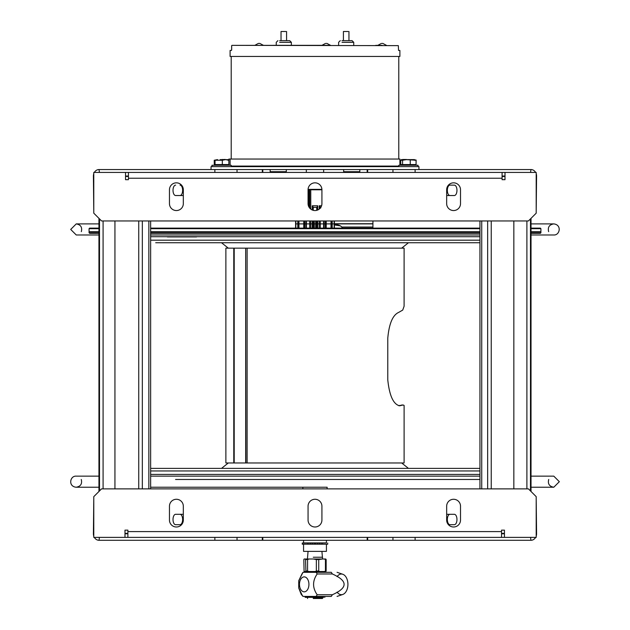 <?xml version="1.0" encoding="UTF-8"?>
<svg xmlns="http://www.w3.org/2000/svg" width="630" height="630" viewBox="0 0 630 630"><rect width="100%" height="100%" fill="white"/><g stroke="black" fill="none" stroke-linecap="round" stroke-linejoin="round"><path stroke-width="0.94" d="M326.301 551.376L303.558 551.376L303.558 544.194L302.266 544.194L302.266 543.028L304.487 542.918M312.37 544.194L312.37 543.028L307.952 543.028L307.952 544.194L322.024 544.194L322.024 543.028L317.607 543.028L317.607 544.194M326.301 542.918L303.558 542.918L303.558 540.288M314.575 544.194L314.575 543.028L312.37 543.028M317.607 543.028L315.402 543.028L315.402 544.194M307.952 543.028L302.266 543.028M325.497 542.918L322.024 543.028M307.952 544.194L302.266 544.194M326.427 551.376L326.427 544.194L327.71 544.194L322.024 544.194M372.921 220.949L372.921 223.721L334.396 223.721M372.921 223.721L372.921 228.123M334.396 225.02A7.828 7.828 0 0 1 342.752 228.123M389.852 468.381L378.488 468.381M479.942 468.381L150.641 468.381M479.942 476.146L150.641 476.146M98.949 476.146L76.183 476.146C69.938 475.681 67.922 486.51 76.183 487.234L98.949 487.234L76.183 487.234C80.64 486.454 82.333 483.872 81.262 479.469M548.714 479.469C547.643 483.872 549.336 486.454 553.794 487.234L559.338 481.69L553.794 476.146L531.027 476.146M479.942 479.469L175.565 479.469M332.325 573.969L317.173 573.969C312.393 580.899 312.393 587.829 317.173 594.751L332.325 594.751C348.02 587.829 348.02 580.899 332.325 573.969A15.915 10.041 90 0 0 331.278 572.308L303.014 572.308A15.915 10.041 -90 0 0 301.959 573.969L298.73 580.726L303.014 572.308M332.325 594.751A15.915 10.041 90 0 1 331.821 595.618A15.915 10.041 90 0 1 331.278 596.421L316.126 596.421A15.915 10.041 -90 0 0 317.173 594.751M337.082 576.623A10.332 6.52 90 0 1 342.783 574.261A10.332 6.52 90 0 1 347.658 581.443A10.332 6.52 90 0 1 346.012 591.672A10.332 6.52 90 0 1 342.783 594.46A10.332 6.52 90 0 1 337.082 592.098M303.014 596.421L301.195 594.318L298.73 588.003L301.959 594.751A15.915 10.041 -90 0 0 302.463 595.618A15.915 10.041 -90 0 0 303.014 596.421L316.126 596.421M298.73 588.003L298.73 580.726M317.173 573.969A15.915 10.041 -90 0 0 316.126 572.308M300.864 589.656A7.481 4.725 -90 0 0 307.542 589.656A7.481 4.725 -90 0 0 307.542 579.072A7.481 4.725 -90 0 0 300.864 579.072A7.481 4.725 -90 0 0 300.864 589.656M305.172 596.421L305.172 597.35L323.678 597.35M320.442 596.421L320.442 597.35L320.379 596.421M313.244 598.138L322.733 598.138L313.244 598.138M322.3 597.35L307.676 597.35M313.323 598.5L322.371 598.5L313.323 598.5M313.283 557.243L322.56 557.243L313.283 557.243M313.283 558.999L316.355 559.55L316.355 570.993L315.213 571.528L308.708 571.528L307.566 570.993L307.566 559.55L309.117 558.999L305.534 558.999L305.904 570.993L305.629 571.528L304.093 571.528L303.825 559.55L304.195 558.999L305.534 558.999M309.117 558.999L324.253 558.999L325.442 559.55L325.442 570.993L324.568 571.528L319.607 571.528L318.733 570.993L318.733 559.55L322.56 558.999L307.424 558.999L308.062 551.376M324.348 571.528L325.883 571.528L326.151 570.993L326.151 559.55L325.789 558.999L324.253 558.999M312.693 571.709L324.568 571.528M312.693 572.26L325.167 572.26L325.167 571.709L304.093 571.528M325.167 572.26L304.818 572.26L304.818 571.709M245.676 248.149L245.857 462.979L233.777 462.979L234.202 462.979L234.202 248.149L245.676 248.149L245.676 462.979M247.118 462.979L404.106 462.979L404.106 405.421L403.003 405.019L399.57 405.807C393.348 404.263 389.411 395.601 387.773 379.819L387.773 338.239C389.08 323.694 392.71 315.079 398.68 312.393L402.727 310.078L404.098 306.243L404.106 248.149L247.118 248.149L247.118 462.979L245.857 462.979M247.118 248.149L245.857 248.149M398.57 405.633L402.263 405.122M233.777 248.149L225.879 248.149L225.879 462.979L233.777 462.979L233.777 248.149M367.18 172.439L367.18 169.541M262.797 169.541L262.797 172.439M448.434 185.133L454.364 185.133A5.197 2.599 90 0 1 456.963 190.331A5.197 2.599 90 0 1 454.364 195.528L447.442 195.528A5.197 2.599 90 0 1 446.662 195.284M535.626 172.439A6.505 5.631 90 0 0 530.94 169.541L530.57 172.439M536.193 211.121L536.571 176.038A6.505 5.631 90 0 0 536.193 173.691M449.946 185.133A5.197 2.599 -90 0 0 447.347 190.331A5.197 2.599 -90 0 0 449.946 195.528L454.364 195.528M93.783 173.691A6.505 5.631 90 0 0 93.405 176.038L93.783 211.121M180.03 195.528A5.197 2.599 90 0 0 182.629 190.331A5.197 2.599 90 0 0 180.03 185.133L181.542 185.133M99.406 172.439L99.036 169.541A6.505 5.631 90 0 0 94.35 172.439M183.322 195.284A5.197 2.599 -90 0 1 182.542 195.528L175.612 195.528A5.197 2.599 -90 0 1 173.014 190.331A5.197 2.599 -90 0 1 175.612 185.133M99.406 169.541L237.03 169.541L237.03 172.439L214.861 172.439L214.861 169.541L415.115 169.541L415.115 172.439L392.955 172.439L392.955 169.541L530.57 169.541M502.094 172.439L502.094 179.684L505 179.684L505 172.439L125.535 172.439L125.535 179.684L128.433 179.684L128.433 172.439M367.66 172.439L367.66 169.541M262.316 172.439L262.316 169.541M237.03 540.288L214.861 540.288L214.861 537.39L237.03 537.39L237.03 540.288L262.316 540.288L262.316 537.39M262.797 537.39L262.797 540.288L367.18 540.288L367.18 537.39M262.797 540.288L262.316 540.288M367.66 537.39L367.66 540.288L367.18 540.288M181.542 524.695L175.612 524.695A5.197 2.599 -90 0 1 173.014 519.498A5.197 2.599 -90 0 1 175.612 514.301L182.542 514.301A5.197 2.599 -90 0 1 183.322 514.545M94.35 537.39A6.505 5.631 -90 0 0 99.036 540.288L99.406 537.39M93.783 498.708L93.405 533.783A6.505 5.631 -90 0 0 93.783 536.138M180.03 524.695A5.197 2.599 90 0 0 182.629 519.498A5.197 2.599 90 0 0 180.03 514.301L175.612 514.301M536.193 536.138A6.505 5.631 -90 0 0 536.571 533.783L536.193 498.708M449.946 514.301A5.197 2.599 -90 0 0 447.347 519.498A5.197 2.599 -90 0 0 449.946 524.695M530.57 537.39L530.94 540.288A6.505 5.631 -90 0 0 535.626 537.39M446.662 514.545A5.197 2.599 90 0 1 447.442 514.301L454.364 514.301A5.197 2.599 90 0 1 456.963 519.498A5.197 2.599 90 0 1 454.364 524.695L448.434 524.695M127.882 537.39L127.882 530.145L124.984 530.145L124.984 537.39L415.115 537.39L415.115 540.288L530.57 540.288M214.861 540.288L99.406 540.288M415.115 540.288L392.955 540.288L392.955 537.39L504.441 537.39L504.441 530.145L501.543 530.145L501.543 537.39M392.955 540.288L367.66 540.288M183.322 520.065A6.93 6.93 0 0 1 176.392 526.995A6.93 6.93 0 0 1 169.462 520.065L169.462 506.205A6.93 6.93 0 0 1 176.392 499.275A6.93 6.93 0 0 1 183.322 506.205L183.322 520.065M460.514 520.065A6.93 6.93 0 0 1 453.584 526.995A6.93 6.93 0 0 1 446.662 520.065L446.662 506.205A6.93 6.93 0 0 1 453.584 499.275A6.93 6.93 0 0 1 460.514 506.205L460.514 520.065M321.922 520.065A6.93 6.93 0 0 1 314.992 526.995A6.93 6.93 0 0 1 308.062 520.065L308.062 506.205A6.93 6.93 0 0 1 314.992 499.275A6.93 6.93 0 0 1 321.922 506.205L321.922 520.065M124.984 537.39L93.783 537.39L93.783 496.645L101.548 488.88L528.428 488.88L536.193 496.645L536.193 537.39L504.441 537.39M446.662 189.764A6.93 6.93 0 0 1 453.584 182.834A6.93 6.93 0 0 1 460.514 189.764L460.514 203.624A6.93 6.93 0 0 1 453.584 210.554A6.93 6.93 0 0 1 446.662 203.624L446.662 189.764M169.462 189.764A6.93 6.93 0 0 1 176.392 182.834A6.93 6.93 0 0 1 183.322 189.764L183.322 203.624A6.93 6.93 0 0 1 176.392 210.554A6.93 6.93 0 0 1 169.462 203.624L169.462 189.764M308.062 189.764A6.93 6.93 0 0 1 314.992 182.834A6.93 6.93 0 0 1 321.922 189.764L321.922 203.624A6.93 6.93 0 0 1 314.992 210.554A6.93 6.93 0 0 1 308.062 203.624L308.062 189.764M505 172.439L536.193 172.439L536.193 213.184L528.428 220.949L101.548 220.949L93.783 213.184L93.783 172.439L125.535 172.439M513.844 488.88L513.844 220.949M479.942 220.949L479.942 488.88M481.73 488.88L481.73 220.949M504.441 533.358L501.543 533.358M502.094 176.471L505 176.471M150.641 488.88L150.641 220.949M148.845 488.88L148.845 220.949M127.882 533.358L124.984 533.358M125.535 176.471L128.433 176.471M114.944 220.949L114.944 488.88M348.138 31.5L343.405 31.5L348.138 31.5M259.836 43.431L258.379 43.431L259.836 43.431L263.442 45.36L321.922 45.328M273.27 45.328L330.553 45.328M231.95 45.36L398.325 45.636L231.934 45.36L254.78 45.36L258.379 43.431M382.119 45.36L375.74 45.36M259.111 45.36L254.78 45.36M231.675 45.636L231.675 49.754L231.415 50.447L231.675 49.754L231.415 50.447L230.1 50.447L230.1 56.448L399.885 56.448L399.885 50.447L398.562 50.447L399.885 50.447M398.325 45.636L398.562 50.447M382.119 43.431L382.851 43.431L382.119 43.431M326.238 43.431L326.97 43.431L326.238 43.431M342.019 42.312L353.729 42.312L352.068 40.651L348.91 40.651M342.011 40.651L352.068 40.651M279.649 42.312L291.359 42.312L289.698 40.651L279.649 40.651M285.768 31.5L281.035 31.5L285.768 31.5M289.698 40.651L283.807 40.651M399.885 165.257L399.885 159.043L230.1 159.043L230.107 165.257L230.107 159.059L228.895 159.059L230.1 159.059M211.964 166.643L211.964 165.257L231.186 165.257L231.186 166.643L398.79 166.643L398.79 165.257L418.021 165.257L418.021 166.643M398.79 166.084L231.186 166.084M418.942 169.541L418.942 166.643L211.042 166.643L211.042 169.541M359.809 171.699L359.809 169.541L359.809 171.699L343.657 171.699L343.657 169.541M286.303 171.699L286.303 169.541L286.303 171.699L270.16 171.699L270.16 169.541M359.73 172.439L343.752 172.439M270.38 172.439L273.01 172.439M286.099 172.439L280.87 172.439M280.87 172.392L273.01 172.392M317.189 210.192L316.693 207.908L316.74 210.325M313.236 210.325L313.283 207.341L312.267 205.774L312.913 207.64L312.787 210.192M320.087 207.64L320.505 207.341L319.221 205.774L320.276 208.199M320.788 207.908L320.835 207.341M312.937 207.916L313.283 207.341L316.701 207.341L317.063 208.199L317.709 205.774L316.693 207.908M321.906 189.37L308.07 189.37M312.748 209.538L313.283 207.908M400.964 159.988L400.42 160.24L400.42 164.564L402.57 164.564L402.57 160.24L400.743 160.24L401.089 159.87M400.743 164.564L400.743 160.24M402.137 159.799L404.838 159.737M402.57 164.564L416.068 164.564L416.068 160.24L406.405 159.626L402.57 160.24M410.248 164.564L410.248 160.24M414.233 160.24L416.068 160.24L415.721 159.87M404.137 159.626L401.286 159.737M406.437 159.626L401.475 159.626M410.398 159.626L411.973 159.737M414.642 159.626L406.405 159.626M416.131 160.083L416.068 164.564M215.05 164.564L222.327 164.564L222.327 160.24L214.294 160.24L214.294 164.564L215.05 164.564L215.05 160.24L214.294 160.24L217.555 159.626M222.327 164.564L228.855 164.564L228.855 160.24L225.587 159.626L222.327 160.24M228.556 159.65L220.185 159.626M215.145 160.24L214.232 160.24L214.294 164.564M228.005 160.24L228.918 160.24M89.625 233.32L98.949 233.32L89.625 233.32L89.074 232.769L89.074 228.674L98.949 228.674M150.641 233.32L479.942 233.32L150.641 233.32M540.351 233.32L531.027 233.32L540.351 233.32L540.902 232.769L531.027 232.769M155.712 242.747L479.942 242.747M150.641 234.982L479.942 234.982L150.641 234.982M98.949 234.982L76.254 234.982L98.949 234.982M531.027 234.982L553.723 234.982L531.027 234.982M89.074 231.659L98.949 231.659M150.641 231.659L479.942 231.659M531.027 231.659L540.902 231.659M479.942 228.123L150.641 228.123M98.949 228.123L89.625 228.123L89.074 228.674M531.027 228.674L540.902 228.674L540.351 228.123L531.027 228.123M150.641 228.674L479.942 228.674M479.942 232.769L150.641 232.769M98.949 232.769L89.074 232.769M310.37 543.028L310.37 544.194M319.607 544.194L319.607 543.028M372.921 227.044L341.854 227.044M479.942 470.949L150.641 470.949M479.942 474.414L150.641 474.414M320.316 596.421L320.316 597.35M321.977 597.35L321.977 596.421M321.568 596.421L321.568 597.35M305.904 559.55L307.566 559.55M326.151 570.993L325.442 570.993M325.442 559.55L326.151 559.55M316.355 559.55L318.733 559.55M307.566 570.993L305.904 570.993M305.629 571.528L308.708 571.528M318.733 570.993L316.355 570.993M315.213 571.528L319.607 571.528M128.433 176.038L125.535 176.038M505 176.038L502.094 176.038M501.543 533.783L504.441 533.783M124.984 533.783L127.882 533.783M127.882 531.594L501.543 531.594M502.094 178.235L128.433 178.235M526.893 220.949L526.893 488.88M530.476 218.901L530.476 490.927M487.659 220.949L487.659 488.88M491.242 220.949L491.242 488.88M99.501 490.927L99.501 218.901M142.325 488.88L142.325 220.949M138.734 488.88L138.734 220.949M103.092 488.88L103.092 220.949M353.729 45.328L353.729 42.312L350.335 42.312M291.359 45.328L291.359 42.312L287.965 42.312M316.126 228.123L316.126 220.949M317.063 220.949L317.063 228.123M315.685 220.949L315.685 228.123M314.291 228.123L314.291 220.949M313.858 220.949L313.858 228.123M312.913 228.123L312.913 220.949M325.545 228.123L325.545 220.949L325.568 228.123M325.285 220.949L325.285 228.123M324.08 228.123L324.08 220.949M323.584 220.949L323.584 228.123M320.276 228.123L320.276 220.949M332.144 228.123L332.144 220.949L332.128 228.123M331.435 228.123L331.435 220.949M331.01 220.949L331.01 228.123M326.222 228.123L326.222 220.949L326.222 228.123M334.38 228.123L334.38 220.949M334.144 220.949L334.144 228.123M295.596 220.949L295.588 228.123M295.84 228.123L295.84 220.949M308.062 189.787L308.558 189.787L308.558 206.199M297.84 220.949L297.84 228.123L297.848 220.949M298.541 220.949L298.541 228.123M298.966 228.123L298.966 220.949M303.755 220.949L303.755 228.123M309.078 207.239L309.078 189.787L308.724 189.37L308.558 189.787L309.7 189.787L309.7 208.105M310.763 209.113L310.763 189.787L321.922 189.787M310.763 228.123L310.763 220.949M317.709 209.995L317.709 205.774L312.267 205.774L312.267 209.995M312.267 220.949L312.267 228.123M317.709 228.123L317.709 220.949M321.576 205.774L319.221 205.774L319.221 209.113M319.221 220.949L319.221 228.123M309.306 189.37A0.417 0.402 -90 0 1 309.7 189.787L310.889 189.37M309.7 220.949L309.7 228.123M306.393 228.123L306.393 220.949M305.897 220.949L305.897 228.123M304.692 228.123L304.692 220.949M304.432 220.949L304.432 228.123M409.476 159.626L414.579 159.626M408.138 159.626L406.704 159.626M225.327 159.492L224.225 159.484M150.641 240.18L479.942 240.18M150.641 236.715L479.942 236.715M327.12 488.88L327.12 487.234L150.641 487.234L302.865 487.234L302.865 488.88M326.427 542.918L326.427 540.288M327.71 544.194L327.71 543.028M334.396 224.926L340.578 225.918L342.862 228.123M228.296 462.979L221.532 468.381M401.688 462.979L408.445 468.381M531.027 487.234L553.794 487.234L531.027 487.234M342.783 574.261L337.066 572.308M342.783 594.46L337.066 596.421M324.812 597.35L324.812 596.421M307.251 597.531L307.605 598.5M322.733 597.531L322.371 598.5M321.922 551.376L322.56 558.999M403.302 405.011L401.664 405.011M531.027 218.35L531.027 491.479M98.949 491.479L98.949 218.35M231.651 45.636L231.635 49.92L231.651 45.636M338.617 45.328L338.617 42.312L340.287 40.651M276.255 45.328L276.255 42.312L277.917 40.651M377.787 45.36L381.386 43.431M386.45 45.36L382.851 43.431M321.906 45.36L325.505 43.431M330.569 45.36L326.97 43.431M348.949 40.651L348.949 31.5M343.405 40.651L343.405 31.5M286.579 40.651L286.579 31.5M281.035 40.651L281.035 31.5M398.774 159.043L398.774 56.448M231.21 159.043L231.21 56.448M228.895 165.257L228.895 159.059M323.655 172.439L323.655 169.541M306.33 172.439L306.33 169.541M357.982 172.392L357.982 171.699M345.508 172.392L345.508 171.699M284.476 172.392L284.476 171.699M272.002 172.392L272.002 171.699M317.229 228.123L317.229 220.949M317.229 210.184L317.229 209.53M312.748 228.123L312.748 220.949M312.748 210.184L312.748 209.53M332.199 228.123L332.199 220.949M334.396 228.123L334.396 220.949M297.785 228.123L297.785 220.949M317.048 207.916L317.229 209.538M304.416 228.123L304.416 220.949M402.168 164.564L402.168 165.257M414.642 164.564L414.642 165.257M406.57 159.484L402.688 159.484M215.334 164.564L215.334 165.257M227.808 164.564L227.808 165.257M222.154 159.484L225.406 159.626M196.521 236.927L167.383 236.927M401.688 248.149L408.445 242.747M228.296 248.149L221.532 242.747M81.333 231.659C82.404 227.265 80.711 224.674 76.254 223.894L70.71 229.438L76.254 234.982M548.643 231.659C547.572 227.265 549.265 224.674 553.723 223.894L531.027 223.894L553.723 223.894C562.078 224.721 559.897 235.455 553.723 234.982M98.949 223.894L76.254 223.894L98.949 223.894M372.921 223.894L295.588 223.894M540.902 232.769L540.902 228.674"/></g></svg>
